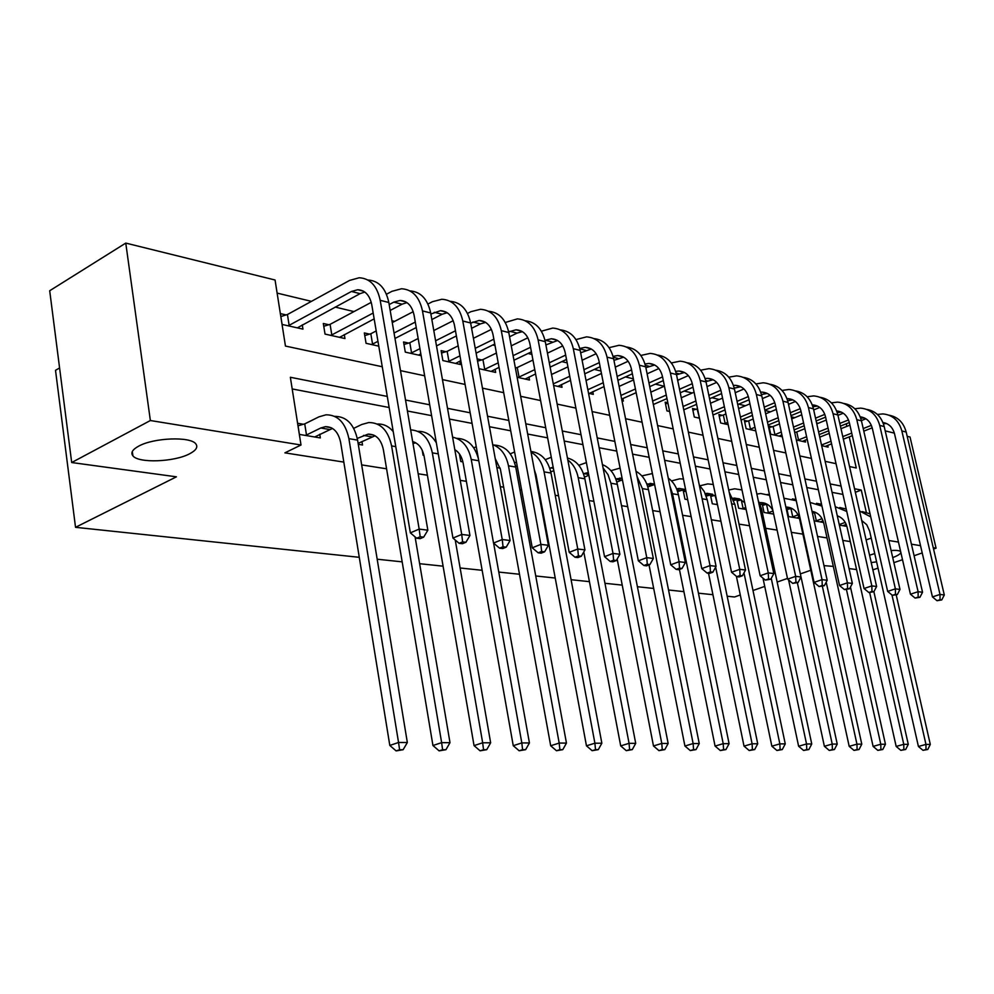<?xml version="1.0" encoding="UTF-8"?>
<svg xmlns="http://www.w3.org/2000/svg" width="994" height="994" viewBox="0 0 994 994"><rect width="100%" height="100%" fill="white"/><g stroke="black" fill="none" stroke-linecap="round" stroke-linejoin="round"><path stroke-width="1.49" d="M869.551 555.211L874.72 553.583M891.109 550.552C896.364 550.154 899.545 550.514 900.663 551.62M900.875 552.577C900.34 554.056 897.619 555.733 892.724 557.609M138.663 446.157C153.759 437.633 190.749 436.304 195.843 443.933C198.179 447.064 196.116 450.344 189.655 453.761C174.509 461.999 138.526 463.44 132.91 455.848C130.5 452.817 132.413 449.586 138.663 446.157M59.59 367.942L55.515 370.327L75.532 527.317L359.269 557.311M75.532 527.317L176.423 476.822L71.692 462.533L49.7 290.745L125.766 243.095L275.065 280.01L285.452 346.061L382.268 366.749M818.211 423.295L816.583 422.91M794.765 417.654L791.249 416.809M770.499 411.814L764.945 410.485M745.351 405.763L738.691 404.16M719.296 399.501L711.965 397.737M692.271 392.99L684.22 391.064M664.216 386.244L655.406 384.131M633.377 378.826L625.45 376.912M600.972 371.035L594.288 369.42M567.176 362.897L561.846 361.617M531.889 354.411L528.038 353.479M495.024 345.539L492.776 344.993M394.606 321.373L391.947 320.739M353.963 311.594L335.202 307.084M311.433 301.356L277.127 293.106M885.207 430.874L894.351 433.135M907.174 436.304L910.019 437L936.075 548.191L933.242 547.731M286.11 314.924L280.395 313.607L282.097 324.442L302.959 329.126L302.275 324.876M328.778 324.752L323.311 323.485L325.038 334.083L344.955 338.556L344.297 334.58M369.544 334.133L364.326 332.928L366.065 343.303L378.776 346.161M408.546 343.104L403.552 341.961L405.303 352.124L421.145 355.678M445.908 351.714L441.112 350.609L442.877 360.561L460.359 364.487L459.762 361.17M478.922 368.662L495.646 372.415L495.074 369.271M481.705 359.952L477.157 358.896M517.104 377.235L529.516 380.019L528.957 377.049M516.06 367.855L515.327 367.693M553.608 385.436L562.032 387.325L561.498 384.516M588.535 393.289L593.294 394.357L592.772 391.673M621.983 400.793L623.362 401.104L622.853 398.569M667.844 402.794L665.16 402.172L666.937 410.895L669.633 411.504M696.011 409.279L692.507 408.472L694.297 417.045L699.478 418.213M722.265 415.318L718.898 414.548L720.662 422.972L728.167 424.662M747.6 421.158L744.344 420.4L746.121 428.687L755.763 430.849M772.077 426.786L768.921 426.066L770.698 434.204L782.191 436.788L781.769 434.863M796.343 439.969L805.55 442.044L805.14 440.193M795.709 432.228L794.579 431.968M821.653 445.66L828.126 447.114L827.729 445.337M387.287 396.432L290.36 377.273L301.008 445.001L284.893 452.854L343.825 462.098M361.667 464.894L386.579 468.808M418.176 473.765L427.395 475.219M460.234 480.363L466.385 481.332M500.33 486.662L503.66 487.184M519.887 489.731L521.614 490.005M538.586 492.664L539.344 492.788M555.199 495.273L558.553 495.795M589.044 500.578L593.878 501.336M621.498 505.673L627.686 506.642M652.66 510.568L660.078 511.724M682.58 515.265L691.141 516.607M711.344 519.775L720.948 521.278M739.027 524.124L749.575 525.776M765.678 528.299L777.097 530.1M791.348 532.337L802.904 534.138M817.553 536.437L827.02 537.928M842.775 540.401L850.317 541.581M842.949 494.428L832.065 492.353M818.335 489.719L806.793 487.507M792.802 484.823L780.551 482.488M766.275 479.754L753.278 477.257M738.716 474.473L724.912 471.827M710.051 468.982L695.402 466.174M680.219 463.266L664.651 460.284M649.144 457.315L632.594 454.146M616.752 451.102L599.146 447.735M582.944 444.629L564.207 441.038M547.632 437.869L527.677 434.043M510.717 430.8L489.458 426.724M472.075 423.394L449.412 419.058M431.607 415.641L407.416 411.007M389.163 407.515L292.186 388.94M303.381 424.264L297.641 423.27L299.393 434.403L320.341 437.932L319.757 434.241M358.287 444.293L362.524 445.014L361.953 441.56M422.226 450.245L423.084 455.19L423.941 455.327M459.402 453.873L460.756 461.514L462.906 461.875M496.876 467.578L500.168 468.137M535.12 474.014L535.841 474.126M685.848 490.738L683.151 490.266L684.978 499.187L687.662 499.634M713.965 495.621L710.474 495.012L712.3 503.772L717.482 504.641M740.182 500.181L736.815 499.597L738.629 508.195L746.121 509.462M762.236 504.033L764.038 512.469L773.655 514.084M765.479 504.579L762.286 504.02M786.801 508.506L788.553 516.582L799.449 518.421M789.882 508.816L787.26 508.356M814.123 520.881L823.305 522.422L822.957 520.831M813.465 512.916L812.334 512.718M839.371 525.118L845.819 526.211L845.484 524.683M740.294 594.971L734.516 596.996L727.173 596.214M712.934 594.71L698.447 593.182M683.897 591.641L668.54 590.014M653.692 588.448L637.402 586.721M622.232 585.118L604.948 583.292M589.43 581.652L571.09 579.713M555.224 578.036L535.741 575.973M519.502 574.259L498.789 572.072M482.152 570.308L460.123 567.984M443.088 566.182L419.63 563.697M402.172 561.858L377.186 559.212M71.692 462.533L150.367 420.524L125.766 243.095M872.869 569.873L878.013 568.108M893.879 562.666L902.515 559.697M914.095 555.733L922.221 552.937M933.552 549.048L936.075 548.191M876.596 561.846L871.216 562.579M833.32 566.406L823.964 565.623M810.781 570.258L800.356 573.911M787.496 578.421L777.146 582.049M764.734 586.398L752.992 590.511M856.579 569.587L849.05 568.556M920.531 545.669L911.423 544.19M898.464 542.078L888.81 540.512M866.097 539.928L871.216 538.114M301.008 445.001L150.367 420.524M866.321 512.295L861.289 490.067L854.542 488.737M841.073 486.078L830.176 483.929M816.447 481.208L804.904 478.934M790.913 476.163L778.65 473.74M764.386 470.92L751.377 468.36M736.815 465.478L723.011 462.757M708.15 459.812L693.489 456.917M678.306 453.923L662.737 450.841M647.231 447.785L630.681 444.517M614.826 441.386L597.22 437.907M581.03 434.701L562.293 430.998M545.718 427.731L525.776 423.792M508.804 420.437L487.557 416.237M470.187 412.808L447.524 408.323M429.719 404.806L405.54 400.035M849.535 466.546L856.281 467.988L849.224 436.875M846.851 426.376L846.267 423.792M400.495 370.638L424.662 375.794M442.454 379.596L465.093 384.442M482.463 388.145L503.697 392.68M520.657 396.308L540.599 400.557M557.162 404.098L575.899 408.099M592.101 411.566L609.695 415.318M625.549 418.71L642.099 422.239M657.606 425.556L673.186 428.886M688.37 432.129L703.031 435.26M717.904 438.441L731.708 441.386M746.283 444.492L759.292 447.275M773.581 450.332L785.844 452.941M799.847 455.935L811.402 458.408M825.144 461.34L836.041 463.676M855.349 492.291L861.289 490.067M314.7 436.975L332.505 428.439M306.487 434.987L320.764 427.992L325.336 426.674C333.288 426.65 338.395 431.955 340.656 442.603L389.81 745.438L398.544 742.481L348.894 438.652C345.49 422.748 337.873 414.809 326.02 414.809L318.975 416.821L304.736 423.879L306.487 434.987L305.133 435.372M298.038 425.805L304.736 423.879M399.6 749.737L396.109 750.905L403.117 749.724L399.6 749.737L398.544 742.481L407.341 742.518L357.591 440.131C354.187 424.301 346.571 416.387 334.729 416.374M407.341 742.518L403.117 749.724M396.109 750.905L389.81 745.438M280.855 316.527L287.44 314.526L289.142 325.324L351.429 291.478L357.703 289.739C365.034 290.124 369.731 295.156 371.781 304.81L410.36 532.859L419.17 529.094L380.205 300.325C377.124 285.912 370.116 278.395 359.194 277.761L349.59 280.42L287.44 314.526M289.142 325.324L287.813 325.721M297.33 327.858L360.064 293.652L364.81 292.037M420.189 536.735L416.66 538.226L420.139 538.649L423.655 537.158L420.189 536.735L419.17 529.094L427.842 530.187L388.816 302.487C385.747 288.161 378.751 280.668 367.855 280.01M427.842 530.187L423.655 537.158M416.66 538.226L410.36 532.859M358.126 443.374L375.073 435.782M357.281 438.404L368.091 434.142C376.018 434.142 381.112 439.336 383.386 449.748L432.949 745.525L441.634 742.642L391.586 445.921C388.169 430.377 380.565 422.587 368.762 422.537L361.741 424.488L353.727 428.352M442.591 749.712L439.112 750.855L445.933 749.712L442.591 749.712L441.634 742.642L449.996 742.667L415.082 536.884M393.239 431.632C388.753 426.252 383.423 423.717 377.248 424.028M449.996 742.667L445.933 749.712M439.112 750.855L432.949 745.525M412.659 441.572C418.673 443.386 422.512 448.381 424.177 456.569L474.051 745.612L482.674 742.791L432.328 452.854C429.097 438.23 421.878 430.576 410.659 429.88M413.007 443.585L415.716 442.802M483.531 749.7L480.077 750.818L486.725 749.687L483.531 749.7L482.674 742.791L490.651 742.816L455.24 540.028M436.354 442.889C431.707 435.012 425.544 431.16 417.853 431.346M490.651 742.816L486.725 749.687M480.077 750.818L474.051 745.612M454.817 449.661C459.141 452.295 461.912 456.78 463.142 463.092L513.252 745.686L521.813 742.928L471.243 459.476C468.509 446.728 462.297 439.298 452.618 437.174M522.583 749.675L519.154 750.768L525.627 749.675L522.583 749.675L521.813 742.928L529.429 742.953L493.596 543.109M478.462 458.967C474.759 445.498 467.491 438.627 456.656 438.329M529.429 742.953L525.627 749.675M519.154 750.768L513.252 745.686M323.771 326.256L330.083 324.355L331.81 334.916L373.172 313.035M389.176 304.574L393.81 302.126L400.048 300.461C407.354 300.871 412.038 305.804 414.1 315.247L452.953 538.077L461.713 534.437L422.475 310.911C419.381 296.821 412.386 289.428 401.501 288.757L391.947 291.317L386.455 294.249M371.259 302.362L330.083 324.355M331.81 334.916L330.493 335.313M339.588 337.351L374.166 318.863M390.182 310.439L402.048 304.201L406.956 302.623M462.62 541.879L459.116 543.32L462.421 543.718L465.925 542.277L462.62 541.879L461.713 534.437L469.963 535.468L430.688 312.973C427.631 299.057 420.723 291.702 409.963 290.907M469.963 535.468L465.925 542.277M459.116 543.32L452.953 538.077M364.761 335.562L370.824 333.748L372.564 344.098L377.956 341.315M430.874 314.029L440.454 310.687C447.735 311.134 452.407 315.968 454.469 325.212L493.533 543.059L502.231 539.518L462.794 321.012C459.688 307.221 452.717 299.964 441.883 299.256L432.378 301.716L427.929 304.027M413.218 311.681L392.27 322.59M376.204 330.952L370.824 333.748M394.046 333.015L415.293 322.068M372.564 344.098L371.284 344.471M394.978 338.457L416.25 327.548M431.843 319.546L442.119 314.266L447.188 312.737M503.051 546.775L499.572 548.179L502.728 548.564L506.207 547.16L503.051 546.775L502.231 539.518L510.096 540.512L470.634 322.975C467.602 309.445 460.769 302.226 450.158 301.306M510.096 540.512L506.207 547.16M499.572 548.179L493.533 543.059M403.986 344.458L409.814 342.731L411.566 352.87L419.928 348.658M470.659 323.137L479.071 320.466C486.302 320.925 490.961 325.684 493.036 334.729L532.25 547.806L540.873 544.364L501.299 330.654C498.18 317.148 491.247 310.029 480.475 309.296L471.019 311.644L467.491 313.445M453.214 320.689L433.794 330.555M418.151 338.494L409.814 342.731M435.596 340.78L455.476 330.778M411.566 352.87L410.298 353.243M418.623 355.106L420.81 353.752M436.503 345.9L456.395 335.935M471.603 328.318L480.425 323.895L485.631 322.404M541.606 551.446L538.152 552.813L541.171 553.173L544.613 551.807L541.606 551.446L540.873 544.364L548.39 545.308L508.791 332.53C505.772 319.372 499.025 312.278 488.551 311.259M548.39 545.308L544.613 551.807M538.152 552.813L532.25 547.806M476.263 446.716L473.765 447.834M495.248 458.607L500.417 469.33L550.688 745.761L559.187 743.065L508.468 465.813C506.145 454.792 500.889 447.735 492.701 444.629M559.87 749.662L556.466 750.731L562.778 749.662L559.87 749.662L559.187 743.065L566.456 743.09L515.712 467.043C512.382 452.879 505.076 445.536 493.782 445.026M566.456 743.09L562.778 749.662M556.466 750.731L550.688 745.761M441.535 352.994L447.151 351.342L448.915 361.269L459.961 355.84M508.667 331.884L515.998 329.809C523.192 330.294 527.826 334.966 529.901 343.825L569.214 552.341L577.762 548.999L538.102 339.873C534.983 326.653 528.075 319.658 517.365 318.888L505.275 322.491M491.384 329.387L473.417 338.308M458.172 345.862L447.151 351.342M475.231 348.322L493.856 339.178M448.915 361.269L447.673 361.642M455.637 363.431L460.831 360.636M476.114 353.156L494.751 344.036M509.574 336.767L517.066 333.102L522.384 331.661M578.421 555.907L575.004 557.236L577.874 557.584L581.304 556.255L578.421 555.907L577.762 548.999L584.944 549.893L545.271 341.663C542.277 328.852 535.604 321.882 525.267 320.776M584.944 549.893L581.304 556.255M575.004 557.236L569.214 552.341M515.625 466.596L517.178 465.913M514.668 462.769L516.458 461.986M514.606 451.959L510.307 453.86M534.325 469.727L536.089 475.294L586.46 745.823L594.897 743.201L544.078 471.877C542.14 462.471 537.791 455.923 531.057 452.22M595.505 749.65L592.138 750.694L598.289 749.638L595.505 749.65L594.897 743.201L601.855 743.226L551.024 473.057C548.005 460.06 541.308 452.866 530.92 451.475M601.855 743.226L598.289 749.638M592.138 750.694L586.46 745.823M550.8 471.926L553.807 470.634M549.806 468.336L553.149 467.13M551.272 457.228L545.284 459.675M583.776 551.931L620.703 745.898L629.065 743.326L578.21 477.679C576.607 469.839 573.14 463.937 567.81 459.973M629.612 749.625L626.257 750.656L632.271 749.625L629.612 749.625L629.065 743.326L635.713 743.35L584.87 478.822C582.26 467.366 576.458 460.433 567.437 458.01M635.713 743.35L632.271 749.625M626.257 750.656L620.703 745.898M584.484 477.083L588.846 475.256M583.478 473.703L588.324 472.535M586.41 462.608L578.806 465.267M617.175 559.088L653.48 745.96L661.78 743.437L610.937 483.258L608.017 474.685L603.085 467.95M662.265 749.613L658.947 750.619L664.812 749.613L662.265 749.613L661.78 743.437L668.154 743.462L617.324 484.339C615.087 474.337 610.13 467.764 602.426 464.62M668.154 743.462L664.812 749.613M658.947 750.619L653.48 745.96M616.802 482.078L622.393 479.804M620.082 468.075L610.962 470.671M615.771 478.897L622.07 478.151M649.02 564.903L684.916 746.022L693.129 743.549L642.348 488.601L637.017 476.374M693.563 749.6L690.271 750.582L696.011 749.6L693.563 749.6L693.129 743.549L699.242 743.574L648.473 489.644C646.572 481.009 642.422 474.896 636.011 471.318M699.242 743.574L696.011 749.6M690.271 750.582L684.916 746.022M647.802 486.911L654.611 484.525M652.412 473.554L641.838 475.89M646.783 483.941L654.487 483.929M679.424 569.438L715.071 746.084L723.21 743.661L672.516 493.745L669.857 485.979M723.582 749.588L720.327 750.545L725.931 749.588L723.582 749.588L723.21 743.661L729.087 743.686L678.405 494.739C676.815 487.42 673.435 481.879 668.266 478.114M729.087 743.686L725.931 749.588M720.327 750.545L715.071 746.084M477.555 361.157L482.935 359.592L484.699 369.333L498.205 362.835M544.985 340.321L551.347 338.755C558.491 339.265 563.101 343.849 565.176 352.535L604.551 556.677L613.025 553.422L573.314 348.683C570.208 335.736 563.337 328.865 552.689 328.07L541.395 331.201M527.851 337.786L511.264 345.837M496.404 353.056L482.935 359.592M513.09 355.666L530.548 347.266M484.699 369.333L483.482 369.681M491.123 371.396L499.038 367.37M513.948 360.238L531.417 351.864M545.892 344.93L557.584 340.52M613.609 560.169L610.217 561.473L612.975 561.796L616.367 560.504L613.609 560.169L613.025 553.422L619.896 554.279L580.185 350.41C577.216 337.923 570.631 331.077 560.417 329.884M619.896 554.279L616.367 560.504M610.217 561.473L604.551 556.677M515.401 368.041L517.253 367.507L519.042 377.049L534.772 369.644M579.75 348.459L585.217 347.328C592.312 347.85 596.909 352.361 598.972 360.872L638.359 560.827L646.771 557.646L607.048 357.132C603.942 344.446 597.108 337.687 586.535 336.867L575.973 339.588M562.741 345.887L547.458 353.156M532.958 360.039L517.253 367.507M549.297 362.798L565.673 355.082M519.042 377.049L517.837 377.397M525.167 379.049L535.58 373.943M550.117 367.121L566.505 359.43M580.645 352.795L591.306 349.018M647.28 564.257L643.913 565.511L646.547 565.834L649.914 564.567L647.28 564.257L646.771 557.646L653.344 558.479L613.633 358.784C610.689 346.608 604.178 339.886 594.101 338.619M653.344 558.479L649.914 564.567M643.913 565.511L638.359 560.827M613.049 356.337L617.696 355.554C624.754 356.088 629.314 360.524 631.376 368.873L670.739 564.803L679.076 561.709L639.39 365.233C636.284 352.783 629.488 346.148 619.001 345.303L609.086 347.664M596.139 353.702L582.099 360.25M567.947 366.848L551.521 374.502M553.31 383.87L569.761 376.266M583.938 369.718L599.32 362.611M557.858 386.393L570.544 380.354M584.745 373.819L600.127 366.736M613.944 360.375L623.636 357.169M679.523 568.158L676.193 569.388L678.716 569.699L682.046 568.469L679.523 568.158L679.076 561.709L685.375 562.492L645.702 366.811C642.783 354.933 636.346 348.322 626.406 347.005M685.375 562.492L682.046 568.469M676.193 569.388L670.739 564.803M644.994 363.978L648.883 363.456C655.878 363.99 660.414 368.352 662.476 376.54L701.776 568.605L710.039 565.586L670.416 372.998C667.322 360.797 660.575 354.262 650.151 353.404L640.844 355.454M628.158 361.257L615.286 367.134M601.457 373.458L586.05 380.516M587.839 389.71L603.283 382.715M617.137 376.428L631.588 369.88M589.28 393.45L604.041 386.591M617.908 380.329L632.37 373.794M645.876 367.693L654.686 364.997M710.437 571.898L707.132 573.103L709.554 573.401L712.86 572.196L710.437 571.898L710.039 565.586L716.078 566.344L676.479 374.527C673.584 362.909 667.222 356.424 657.407 355.044M716.078 566.344L712.86 572.196M707.132 573.103L701.776 568.605M658.86 368.55L647.119 373.819M633.6 379.894L619.125 386.393M620.915 395.438L635.414 388.977M648.97 382.951L662.551 376.9M621.648 399.103L636.16 392.667M649.716 386.654L663.309 380.615M676.529 374.75L684.506 372.514M675.659 371.371L678.84 371.035C685.785 371.582 690.283 375.881 692.346 383.908L731.559 572.271L739.747 569.313L700.211 380.466C697.129 368.488 690.42 362.064 680.082 361.182L671.335 362.947M740.095 575.501L736.815 576.669L739.138 576.942L742.406 575.774L740.095 575.501L739.747 569.313L745.537 570.047L706.038 381.92C703.168 370.576 696.881 364.202 687.189 362.785M745.537 570.047L742.406 575.774M736.815 576.669L731.559 572.271M677.597 491.583L684.767 489.446M683.45 479.033L679.66 478.822L671.497 480.922M676.591 488.837L679.188 488.439L685.661 489.868M708.536 573.277L744.021 746.134L752.098 743.773L715.643 567.139M752.408 749.575L749.19 750.52L754.67 749.575L752.408 749.575L752.098 743.773L757.726 743.785L707.181 499.647L704.237 491.483L699.304 485.072M757.726 743.785L754.67 749.575M749.19 750.52L744.021 746.134M688.345 375.595L677.672 380.304M664.439 386.144L650.834 392.145M652.636 401.029L666.266 395.065M679.523 389.263L692.296 383.684M653.344 404.521L666.986 398.582M680.244 392.792L693.029 387.213M705.964 381.584L713.17 379.745M705.119 378.515L707.629 378.329C714.524 378.888 718.997 383.112 721.048 390.99L760.161 575.774L768.263 572.892L728.851 387.635C725.782 375.881 719.122 369.557 708.859 368.662L700.621 370.19M768.561 578.943L765.318 580.086L770.797 579.216L768.561 578.943L768.263 572.892L773.841 573.588L734.442 389.039C731.609 377.944 725.396 371.669 715.829 370.215M773.841 573.588L770.797 579.216M765.318 580.086L760.161 575.774M706.237 496.105L712.71 494.304M683.462 491.769L685.922 491.123M713.282 484.5L707.716 483.904L700.024 485.78M705.268 493.596L707.243 493.335L715.692 496.043M736.392 576.321L771.853 746.196L779.843 743.872L743.984 572.892M780.116 749.563L776.923 750.482L782.29 749.563L780.116 749.563L779.843 743.872L785.26 743.885L734.864 504.356L729.223 492.328M785.26 743.885L782.29 749.563M776.923 750.482L771.853 746.196M665.508 403.924L667.943 403.241M716.686 382.392L707.02 386.591M694.073 392.208L681.275 397.762M683.077 406.496L695.899 400.98M708.871 395.401L720.874 390.232M683.76 409.826L696.595 404.334M709.567 398.756L721.594 393.599M734.255 388.169L740.766 386.716L735.336 385.337C742.183 385.908 746.618 390.07 748.656 397.811L787.646 579.142L795.672 576.334L756.397 394.531C753.34 382.988 746.718 376.763 736.542 375.869L728.788 377.173M733.448 385.436L735.336 385.337M795.933 582.26L792.715 583.379L798.07 582.521L795.933 582.26L795.672 576.334L801.027 577.005L761.777 395.885C758.969 385.026 752.831 378.863 743.388 377.372M788.59 579.937L824.374 746.295L832.214 744.059L837.234 744.084L801.027 577.005L798.07 582.521M792.715 583.379L787.646 579.142M733.783 500.491L739.623 498.976M715.146 495.646L717.32 503.908M716.898 504.07L715.792 504.356M710.772 496.466L714.798 495.41M732.864 498.205L739.126 498.789L744.668 502.604M762.982 578.135L798.617 746.245L806.532 743.972L771.257 578.359M806.768 749.551L803.599 750.458L808.855 749.551L806.768 749.551L806.532 743.972L811.75 743.984L761.528 508.891L758.186 500.28M741.996 489.943L734.728 488.799L728.726 489.992M811.75 743.984L808.855 749.551M803.599 750.458L798.617 746.245M692.855 410.149L697.105 408.981L699.304 417.356M743.934 388.977L735.225 392.692M722.551 398.109L710.511 403.253M712.313 411.839L724.377 406.732M737.076 401.352L748.358 396.569M698.894 417.53L697.788 417.828M712.984 415.02L725.048 409.926M737.759 404.558L749.078 399.774M761.454 394.531L767.331 393.413M760.708 392.121L762.013 392.096C768.797 392.667 773.208 396.768 775.245 404.372L814.086 582.385L822.038 579.639L782.912 401.178C779.868 389.834 773.295 383.709 763.206 382.789L755.887 383.933M822.249 585.454L819.068 586.547L824.312 585.702L822.249 585.454L822.038 579.639L827.194 580.285L788.093 402.471C785.297 391.847 779.246 385.771 769.915 384.256M827.194 580.285L824.312 585.702M819.068 586.547L814.086 582.385M760.311 504.728L765.554 503.486M737.113 500.988L741.288 499.895L743.102 508.481L745.699 507.487M743.102 508.481L741.996 508.766M759.453 502.678L760.323 502.604C765.666 502.554 769.828 505.076 772.823 510.171M832.4 749.538L829.269 750.433L834.413 749.538L832.4 749.538L832.214 744.059L797.362 582.77M769.48 494.639L767.368 494.44M769.629 495.347L760.758 493.509L756.869 494.055M837.234 744.084L834.413 749.538M829.269 750.433L824.374 746.295M719.234 416.151L723.346 415.032L725.123 423.432L727.683 422.363M770.164 395.339L762.373 398.606M749.961 403.837L738.629 408.596M725.906 413.951L723.346 415.032M740.431 417.045L751.775 412.311M764.212 407.118L774.798 402.707M725.123 423.432L724.042 423.73M741.077 420.089L752.433 415.368M764.883 410.187L775.544 405.751M786.95 398.606L787.72 398.606C794.442 399.19 798.828 403.216 800.853 410.684L839.532 585.516L847.41 582.819L808.445 407.565C805.413 396.42 798.89 390.393 788.888 389.474L781.992 390.456M787.658 400.731L792.914 399.886M847.571 588.523L844.428 589.591L849.559 588.759L847.571 588.523L847.41 582.819L852.367 583.441L813.44 408.82C810.682 398.42 804.693 392.444 795.473 390.903M852.367 583.441L849.559 588.759M844.428 589.591L839.532 585.516M772.698 513.923L773.531 513.488M762.51 505.35L766.56 504.293L768.362 512.73L772.997 510.991M768.362 512.73L767.281 513.016M785.856 506.977C792.914 507.375 797.523 511.512 799.685 519.402L849.187 746.345L856.952 744.146L822.373 586.361M786.229 508.704L790.565 507.835M857.101 749.526L853.995 750.395L859.04 749.526L857.101 749.526L856.952 744.146L861.786 744.171L826.188 582.161M795.995 499.485L792.355 498.951M796.269 500.727L783.955 498.218M861.786 744.171L859.04 749.526M853.995 750.395L849.187 746.345M744.68 421.953L748.668 420.86L750.445 429.135L754.993 427.258M795.424 401.489L788.503 404.359M776.339 409.391L765.666 413.815M753.216 418.983L748.668 420.86M767.467 422.127L778.153 417.728M790.342 412.721L800.269 408.646M750.445 429.135L749.377 429.42M754.806 430.638L755.614 430.153M768.101 425.034L778.799 420.648M790.988 415.654L801.04 411.541M812.247 404.869L812.508 404.881C819.18 405.465 823.517 409.429 825.529 416.784L864.034 588.523L871.837 585.888L833.059 413.728C830.04 402.781 823.579 396.842 813.651 395.91L807.14 396.755M812.893 406.732L817.59 406.111M871.974 591.48L868.855 592.523L873.888 591.703L871.974 591.48L871.837 585.888L876.621 586.485L837.88 414.945C835.134 404.744 829.22 398.867 820.112 397.302M876.621 586.485L873.888 591.703M868.855 592.523L864.034 588.523M796.915 517.986L799.027 517.091M787.024 509.549L790.951 508.543L792.752 516.843L798.07 514.855M792.752 516.843L791.684 517.116M791.597 508.294L790.951 508.543M812.036 511.338C818.087 512.544 822.013 516.569 823.827 523.44L873.092 746.395L880.783 744.233L846.503 589.802M812.247 512.332L814.707 512.047M880.908 749.513L877.826 750.371L882.771 749.513L880.908 749.513L880.783 744.233L885.455 744.257L850.466 587.056M821.553 504.293L816.472 503.312M821.951 506.095L810.073 502.442M885.455 744.257L882.771 749.513M877.826 750.371L873.092 746.395M769.244 427.557L773.121 426.501L774.898 434.626L781.284 432.042M819.777 407.441L813.688 409.926M801.76 414.796L791.709 418.909M779.507 423.891L773.121 426.501M793.51 427.085L803.574 422.997M815.527 418.163L824.821 414.386M774.898 434.626L773.841 434.912M779.085 436.093L781.88 434.813M794.119 429.868L804.196 425.792M816.149 420.959L825.616 417.132M836.65 410.944C843.148 411.628 847.373 415.529 849.348 422.649L887.667 591.418L895.383 588.846L856.803 419.679C853.796 408.907 847.385 403.055 837.557 402.123L831.394 402.856M837.234 412.56L841.409 412.125M895.482 594.325L892.388 595.344L897.333 594.549L895.482 594.325L895.383 588.846L899.992 589.417L861.45 420.847C858.741 410.845 852.889 405.055 843.894 403.477M899.992 589.417L897.333 594.549M892.388 595.344L887.667 591.418M820.311 521.925L823.032 520.806M812.433 513.177L814.521 512.643L816.31 520.806L822.063 518.694M816.31 520.806L815.254 521.067M815.378 512.32L814.521 512.643M837.296 515.849C842.34 517.613 845.621 521.44 847.124 527.342L896.166 746.432L903.77 744.32L869.675 592.623M837.358 516.122L838.017 516.097M903.857 749.513L900.812 750.346L905.658 749.501L903.857 749.513L903.77 744.32L908.28 744.344L873.875 591.703M846.229 509.065L839.756 507.524M846.764 511.463L835.258 506.704M908.28 744.344L905.658 749.501M900.812 750.346L896.166 746.432M794.691 432.502L796.753 431.955L798.517 439.944L806.606 436.714M843.26 413.206L837.967 415.33M826.262 420.052L816.795 423.866M804.829 428.687L796.753 431.955M818.584 431.918L828.077 428.128M839.793 423.432L848.503 419.953M798.517 439.944L797.474 440.23M802.543 441.361L807.19 439.373M819.18 434.589L828.673 430.8M840.402 426.128L849.323 422.562M860.195 416.821C866.408 417.691 870.446 421.518 872.322 428.327L910.442 594.213L918.096 591.691L879.715 425.42C876.733 414.833 870.371 409.056 860.618 408.124L854.803 408.745M860.717 418.226L864.395 417.94M918.158 597.071L915.101 598.077L919.947 597.282L918.158 597.071L918.096 591.691L922.544 592.25L884.2 426.538C881.516 416.734 875.726 411.044 866.855 409.441M922.544 592.25L919.947 597.282M915.101 598.077L910.442 594.213M842.924 525.714L846.205 524.422M839.247 524.571L845.223 522.397M838.34 516.221L837.457 516.545M861.723 520.521L866.743 524.733L869.638 531.107L918.419 746.482L925.961 744.407L891.966 594.996M926.01 749.501L923.004 750.321L927.75 749.501L926.01 749.501L925.961 744.407L930.297 744.419L896.215 594.921M870.036 513.811L862.245 511.599M870.744 516.905L859.561 510.978M930.297 744.419L927.75 749.501M923.004 750.321L918.419 746.482M865.923 418.785L861.388 420.586M849.907 425.159L840.986 428.7M829.257 433.372L819.752 437.149M821.504 445.026L831.021 441.261M842.775 436.627L851.709 433.098M863.214 428.563L871.353 425.345M825.219 446.455L831.593 443.821M843.347 439.186L852.293 435.67M863.798 431.135L872.21 427.83M882.92 422.512C888.86 423.543 892.736 427.308 894.525 433.806L932.434 596.909L940.013 594.437L901.844 430.961C898.874 420.537 892.562 414.858 882.908 413.914L877.404 414.448M883.38 423.717L886.598 423.543M940.051 599.717L937.019 600.711L941.765 599.929L940.051 599.717L940.013 594.437L944.3 594.971L906.18 432.042C903.521 422.425 897.806 416.809 889.021 415.206M944.3 594.971L941.765 599.929M937.019 600.711L932.434 596.909M320.764 427.992L329.474 429.495M348.894 438.652L357.591 440.131M351.429 291.478L360.064 293.652M380.205 300.325L388.816 302.487M363.543 435.409L371.855 436.851M391.586 445.921L395.774 446.629M432.328 452.854L438.267 453.86M471.243 459.476L478.785 460.756M393.81 302.126L402.048 304.201M422.475 310.911L430.688 312.973M434.254 312.29L442.119 314.266M462.794 321.012L470.634 322.975M472.896 322.006L480.425 323.895M501.299 330.654L508.791 332.53M508.468 465.813L515.712 467.043M509.86 331.3L517.066 333.102M538.102 339.873L545.271 341.663M544.078 471.877L551.024 473.057M550.85 467.888L553.372 468.323M578.21 477.679L584.87 478.822M583.751 473.591L588.684 474.449M610.937 483.258L617.324 484.339M615.87 479.158L621.511 480.139M642.348 488.601L648.473 489.644M647.032 484.563L651.629 485.358M672.516 493.745L678.405 494.739M545.259 340.197L552.155 341.924M573.314 348.683L580.185 350.41M579.85 348.882L585.789 350.373M607.048 357.132L613.633 358.784M613.298 357.293L618.044 358.486M639.39 365.233L645.702 366.811M645.367 365.357L649.02 366.277M670.416 372.998L676.479 374.527M676.144 373.085L678.79 373.756M700.211 380.466L706.038 381.92M676.964 489.756L680.604 490.39M702.124 498.777L707.181 499.647M705.703 380.516L707.417 380.951M728.851 387.635L734.442 389.039M705.74 494.751L708.486 495.223M731.634 503.809L734.864 504.356M734.119 387.66L734.964 387.871M756.397 394.531L761.777 395.885M733.435 499.547L735.349 499.883M759.975 508.63L761.528 508.891M782.912 401.178L788.093 402.471M760.099 504.169L761.242 504.368M808.445 407.565L813.44 408.82M833.059 413.728L837.88 414.945M856.803 419.679L861.45 420.847M879.715 425.42L884.2 426.538M901.844 430.961L906.18 432.042M132.91 455.848L132.314 451.512M325.336 426.674L331.126 427.693M357.703 289.739L363.506 291.205M368.091 434.142L373.868 435.148M412.721 441.932L414.672 442.268M400.048 300.461L405.838 301.928M440.454 310.687L446.219 312.153M479.071 320.466L484.799 321.919M515.998 329.809L521.701 331.25M619.697 478.052L622.132 478.487M650.014 483.345L654.537 484.14M551.347 338.755L557.013 340.197M585.217 347.328L590.846 348.757M617.696 355.554L623.288 356.97M648.883 363.456L654.437 364.86M678.84 371.035L684.344 372.427M679.188 488.439L684.655 489.396M707.629 378.329L713.108 379.708M707.243 493.335L712.686 494.291M734.28 498.056L739.561 498.976M762.013 392.096L767.231 393.413M760.323 502.604L765.43 503.498M787.72 398.606L792.752 399.874M785.869 507.064L790.367 507.847M812.508 404.881L817.366 406.099M812.098 511.637L814.434 512.047M836.675 410.994L841.11 412.112M860.245 416.958L864.034 417.915M883.007 422.723L886.176 423.531"/></g></svg>
